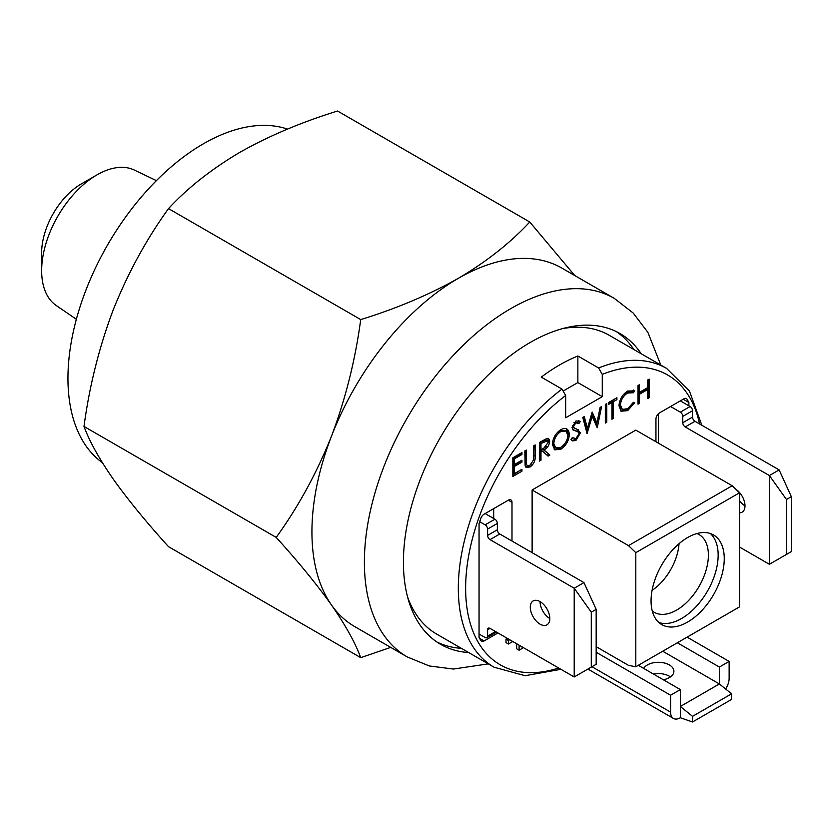 <?xml version="1.0" encoding="UTF-8"?>
<svg xmlns="http://www.w3.org/2000/svg" width="833" height="833" viewBox="0 0 833 833"><rect width="100%" height="100%" fill="white"/><g stroke="black" fill="none" stroke-linecap="round" stroke-linejoin="round"><path stroke-width="1.25" d="M540.055 601.613A13.797 7.966 -120 0 0 533.151 600.926A13.797 7.966 -120 0 0 531.038 611.995A13.797 7.966 -120 0 0 540.055 624.156A13.797 7.966 -120 0 0 546.948 624.833A13.797 7.966 -120 0 0 549.062 613.775A13.797 7.966 -120 0 0 540.055 601.613A13.797 7.966 -120 0 0 549.811 618.513M485.15 513.576L494.917 519.209A3.447 1.989 60 0 1 497.353 523.436L497.353 529.778A3.447 1.989 -120 0 0 499.79 534.005L583.964 582.6L596.168 609.36L591.284 612.182L574.208 588.233L574.208 676.979L596.168 664.297L574.208 676.979L490.033 628.374A3.447 1.989 -120 0 0 488.305 628.207A3.447 1.989 -120 0 0 487.597 629.79L487.597 636.131A3.447 1.989 60 0 1 486.878 637.703A3.447 1.989 60 0 1 485.15 637.537L479.058 634.017M596.168 664.297L596.168 609.36M591.284 667.118L591.284 612.182M583.964 582.6L574.208 588.233L490.033 539.638A3.447 1.989 -120 0 1 487.597 535.411L487.597 529.07A3.447 1.989 60 0 0 485.15 524.842L479.704 521.697M744.994 505.829A13.797 7.966 60 0 1 739.506 500.706M779.147 469.906L791.35 496.676L786.467 499.488L769.39 475.539L779.147 469.906L694.982 421.311A3.447 1.989 60 0 1 692.535 417.083L692.535 410.742A3.447 1.989 -120 0 0 690.099 406.525L680.342 400.892M739.506 547.031L769.39 564.285L769.39 475.539L685.215 426.944A3.447 1.989 60 0 1 682.779 422.716L682.779 416.385A3.447 1.989 -120 0 0 680.342 412.158L670.575 406.525M769.39 564.285L791.35 551.613L769.39 564.285M786.467 499.488L786.467 554.424M791.35 496.676L791.35 551.613M735.914 489.346A13.797 7.966 60 0 1 744.379 501.528A13.797 7.966 60 0 1 742.13 512.149A13.797 7.966 60 0 1 739.506 512.795M687.662 622.043A51.761 29.884 120 0 0 721.472 576.436A51.761 29.884 120 0 0 713.537 534.963A51.761 29.884 120 0 0 687.662 537.524A51.761 29.884 120 0 0 653.843 583.131A51.761 29.884 120 0 0 661.777 624.604A51.761 29.884 120 0 0 687.662 622.043M658.913 622.532A51.761 29.884 120 0 0 681.561 618.523A51.761 29.884 120 0 0 714.485 575.697A51.761 29.884 120 0 0 710.31 533.505M696.909 533.557A44.857 25.896 -60 0 1 699.106 534.599A44.857 25.896 -60 0 1 705.978 570.543A44.857 25.896 -60 0 1 676.677 610.068A44.857 25.896 -60 0 1 654.249 612.286A44.857 25.896 -60 0 1 652.249 610.901M563.806 390.687L577.863 382.576L577.863 355.993L598.604 367.967A172.525 99.606 -60 0 1 666.567 368.394L609.235 335.293A172.525 99.606 120 0 0 562.681 328.587M577.863 355.993A172.525 99.606 120 0 0 559.568 364.969A172.525 99.606 120 0 0 541.273 377.12L562.004 389.094L565.669 395.488L565.669 417.791L602.269 396.664L602.269 374.361L598.604 367.967M639.463 384.721L639.463 392.364L647.741 387.584L647.741 379.942L649.188 379.109L649.188 397.737L647.741 398.58L647.741 389.5L639.463 394.28L639.463 403.359L638.016 404.192L638.016 385.554L639.463 384.721M638.245 385.429L638.245 391.666L639.463 392.364M647.97 379.806L647.97 397.039L649.188 397.737M639.463 394.28L638.245 393.572L646.523 388.792L647.741 389.5M638.245 393.572L638.245 402.651L639.463 403.359M632.216 392.031L626.354 392.312L627.572 393.02C623.251 395.862 620.866 399.871 620.429 405.046L622.334 409.388L627.676 408.732L633.434 402.297L634.704 402.672L627.686 410.638L621.033 411.221L618.981 405.754C619.492 399.413 622.386 394.519 627.665 391.052L634.704 390.885L633.434 392.739L631.695 391.666M626.354 392.312L623.126 394.998M619.356 402.547L619.211 404.338L620.429 405.046M619.211 404.338L621.116 408.691L622.334 409.388M631.299 405.588L626.468 409.93L627.686 410.638M626.468 409.93L620.887 411.096M633.247 389.959L632.247 391.989M633.434 392.739L627.572 393.02M613.4 401.683L613.4 418.405L611.943 419.238L611.943 402.516L608.434 404.546L608.434 402.641L616.909 397.737L616.909 399.653L613.4 401.683L612.172 400.975L612.172 417.697L613.4 418.405M610.724 403.224L610.724 401.818L608.434 403.141M615.691 398.445L612.172 400.975M610.724 401.818L611.943 402.516M606.778 403.599L606.778 422.227L605.331 423.07L605.331 404.432L606.778 403.599M605.56 404.297L605.56 421.529L606.778 422.227M587.432 428.433L592.128 412.054L596.949 422.841L600.124 407.431L601.603 406.577L597.251 427.725L592.19 416.396L587.067 433.608L582.777 417.448L584.266 416.583L587.432 428.433L586.213 427.725L586.744 425.861M591.857 412.981L595.73 422.133L596.949 422.841M596.897 422.81L596.251 425.965M591.066 415.75L592.19 416.396M587.327 428.37L586.463 431.348M583.381 417.104L586.213 427.725M577.061 437.731L574.666 439.834L575.884 440.542L572.469 440.865L570.98 439.303L572.344 437.564L575.884 438.627L579.05 433.649L578.466 432.15L576.613 430.984M578.466 432.15L572.917 429.849L572.011 427.537L575.988 420.884L580.289 421.56L578.977 423.466L575.832 422.893L573.468 426.621L574.531 428.412L576.696 429.016L580.497 432.837L575.884 440.542M577.248 431.442L575.561 430.859M574.666 439.834L571.875 440.418M578.164 429.484L579.279 432.129L579.039 433.899M572.25 425.871L573.843 427.891M577.758 422.758L573.968 422.633M578.571 420.394L579.07 420.852L577.842 422.643M574.343 430.151L572.75 429.693M572.084 437.898L572.937 438.283M579.279 432.129L580.497 432.837M552.362 444.406C552.8 438.179 555.59 433.275 560.734 429.693C565.992 427.142 568.856 428.756 569.324 434.524C568.866 440.782 566.044 445.676 560.869 449.206L554.809 449.851L552.362 444.406M553.81 443.562L555.736 447.862L560.807 447.331C565.097 444.489 567.46 440.501 567.877 435.357L565.951 431.025L560.807 431.567C556.559 434.451 554.226 438.46 553.81 443.562L552.591 442.864L554.518 447.154L555.736 447.862M565.951 431.025L564.732 430.317L559.589 430.859L560.807 431.567M559.589 430.859L556.569 433.389M552.675 441.49L552.591 442.864M563.795 444.895L559.651 448.508L554.226 449.445M566.253 428.703L568.106 433.816L567.773 436.856M568.106 433.816L569.324 434.524M559.651 448.508L560.869 449.206M526.289 450.059L526.352 463.669C526.768 465.709 528.018 466.178 530.09 465.064L533.578 459.91L533.734 445.759L535.182 444.926L535.182 456.182C535.494 460.514 533.828 464.096 530.173 466.928L526.227 467.448L525.134 465.918L524.842 450.892L526.289 450.059M525.071 450.768L525.071 460.524L526.289 461.222M533.963 445.634L533.661 459.264M531.662 463.752L528.955 466.23L530.173 466.928M528.955 466.23L525.717 467.021M525.071 460.524L525.134 462.961L526.727 464.918M521.947 454.485L514.294 458.9L514.294 464.637L521.947 460.212L521.947 462.128L514.294 466.542L514.294 473.717L521.947 469.291L521.947 471.207L512.836 476.466L512.836 457.827L521.947 452.569L521.947 454.485L520.729 453.777L513.066 458.192L514.294 458.9M513.066 458.192L513.066 463.929L514.294 464.637M520.729 460.92L521.947 462.128M520.729 461.42L513.066 465.845L514.294 466.542M513.066 465.845L513.066 473.009L514.294 473.717M520.729 469.999L512.836 475.049M520.729 470.499L521.947 471.207M509.723 639.744L508.432 640.494L505.995 639.078L505.995 642.597L508.432 644.013L512.774 641.504M508.432 640.494L508.432 644.013M516.668 643.753L516.668 648.803L519.105 650.209L522.156 648.449L522.156 646.929M519.105 645.169L519.105 650.209M577.863 382.576L602.269 396.664M407.629 597.146A172.525 99.606 120 0 0 436.711 634.111L494.052 667.212A172.525 99.606 -60 0 1 464.408 540.752A172.525 99.606 -60 0 1 562.004 389.094M481.401 641.129A172.525 99.606 120 0 0 483.734 640.733M732.186 485.754L635.808 430.12L532.12 489.981L628.488 545.625L732.186 485.754L739.506 492.803L635.808 552.664L628.488 545.625M596.168 646.689L628.488 665.359L635.808 666.764L739.506 606.893L739.506 492.803M635.808 552.664L635.808 666.764M532.12 489.981L532.12 552.664M683.216 399.226L688.881 402.495A163.893 94.629 120 0 0 687.079 399.299A5.175 2.988 120 0 0 683.82 398.872L659.601 412.856A5.175 2.988 120 0 0 655.946 419.197L655.946 441.74M688.881 405.817L688.881 402.495M479.6 638.349L484.108 640.952L497.967 632.955M493.698 518.501L493.698 508.64M511.993 541.044L511.993 502.309A5.175 2.988 120 0 0 510.921 499.935A5.175 2.988 120 0 0 508.328 500.196L484.108 514.18A5.175 2.988 120 0 0 480.86 518.355A163.893 94.629 120 0 0 479.058 523.634L479.058 637.339A163.893 94.629 120 0 0 480.86 640.535A5.175 2.988 120 0 0 484.108 640.952M549.665 441.542C549.186 445.436 547.281 448.216 543.949 449.903L549.874 455.078L548.083 456.109L542.158 450.934L540.981 451.611L540.981 460.212L539.534 461.055L539.534 442.417L546.417 438.699C548.499 438.168 549.582 439.116 549.665 441.542L548.447 440.844L548.208 442.739M546.24 446.426L542.731 449.195L543.949 449.903M542.731 449.195L549.874 455.078M541.908 451.08L540.94 450.226L542.158 450.934M540.94 450.226L539.763 450.913L540.981 451.611M539.763 450.913L539.763 459.514L540.981 460.212M540.981 443.489L540.981 449.705L543.939 448.019L548.218 442.375L547.489 440.761L540.981 443.489L539.763 442.792L539.763 448.997L540.981 449.705M547.489 440.761L546.271 440.063L542.783 441.042L544.001 441.74M542.783 441.042L539.763 442.792M548.655 454.37L547.114 455.266M547.822 438.554L548.447 440.844M507.287 638.338L505.995 639.078M658.382 413.803L658.382 443.146M468.677 652.562A179.418 103.594 -60 0 1 440.584 644.305A179.418 103.594 -60 0 1 413.074 500.539A179.418 103.594 -60 0 1 530.288 342.425A179.418 103.594 -60 0 1 620.002 333.544A179.418 103.594 -60 0 1 641.191 353.744M407.264 656.945L354.806 626.655A207.021 119.525 -60 0 1 331.544 605.081C345.601 625.375 355.327 642.899 360.72 657.654L168.516 546.677C146.337 522.218 127.897 499.665 113.173 479.017C99.117 458.712 89.391 441.188 83.998 426.444C89.412 386.043 99.148 347.226 113.173 309.98C127.938 273.047 146.379 239.258 168.516 208.614L360.72 319.58C355.306 359.981 345.57 398.799 331.544 436.044C316.779 472.977 298.339 506.766 276.202 537.41C298.381 561.879 316.821 584.433 331.544 605.081A207.021 119.525 -60 0 1 311.927 531.891A207.021 119.525 -60 0 1 331.544 436.044A207.021 119.525 -60 0 1 458.317 278.337A207.021 119.525 -60 0 1 561.827 268.08L614.285 298.37A207.021 119.525 -60 0 0 510.775 308.616A207.021 119.525 -60 0 0 364.385 562.171A207.021 119.525 -60 0 0 407.264 656.945L429.349 665.973L453.402 669.045L488.284 663.88M287.51 129.094A191.496 110.56 120 0 0 144.453 193.391A191.496 110.56 120 0 0 67.952 378.349A191.496 110.56 120 0 0 102.303 462.596M156.396 180.626L134.342 170.057A78.25 45.18 120 0 0 96.982 174.868L96.982 174.868A78.25 45.18 120 0 0 41.65 270.704A78.25 45.18 120 0 0 56.165 305.461L76.355 319.278M41.65 270.704L41.65 252.67A56.165 32.425 -60 0 1 81.363 183.885L96.982 174.868L81.363 183.885M616.264 331.555A179.418 103.594 -60 0 1 633.871 349.516A179.418 103.594 120 0 0 616.264 331.555M461.357 648.334A179.418 103.594 -60 0 1 436.992 642.066A179.418 103.594 120 0 0 461.357 648.334M168.516 208.614C187.529 188.008 211.343 169.224 239.956 152.262C268.903 135.925 301.442 122.18 337.542 111.018L529.757 221.994C510.431 242.84 486.618 261.624 458.317 278.337C428.943 294.851 396.414 308.595 360.72 319.58M574.728 275.525L529.757 221.994M360.72 657.654L390.719 647.397M83.998 426.444L276.202 537.41M679.03 543.689A41.4 23.907 -60 0 1 652.093 590.358M670.461 676.906A15.525 8.965 0 0 0 669.357 676.198A15.525 8.965 0 0 0 653.426 674.043M643.67 668.41A15.525 8.965 180 0 1 669.357 664.932A15.525 8.965 180 0 1 673.907 671.273A15.525 8.965 180 0 1 663.339 679.77M692.535 716.349L692.535 721.982L680.342 717.754L680.342 706.488L692.535 716.349L731.572 693.806L731.572 699.439L692.535 721.982M662.714 651.229L719.379 683.945L731.572 693.806M725.626 688.995A13.797 7.966 120 0 0 729.135 678.312L729.135 661.412L719.379 667.046L719.379 683.945L680.342 706.488L680.342 689.578L670.575 695.222L596.168 652.26M719.379 667.046L677.354 642.784M729.135 661.412L687.11 637.151M680.342 689.578L638.317 665.317M670.575 695.222L670.575 712.121A13.797 7.966 120 0 0 673.439 718.442A13.797 7.966 120 0 0 680.342 717.754M495.52 631.549L487.597 636.131M490.033 628.374L487.597 629.79M499.79 534.005L490.033 539.638M494.917 519.209L485.15 524.842M497.353 523.436L487.597 529.07M497.353 529.778L487.597 535.411M680.342 412.158L690.099 406.525M682.779 416.385L692.535 410.742M682.779 422.716L692.535 417.083M685.215 426.944L694.982 421.311M533.963 455.474L535.182 456.182M565.669 395.488A167.35 96.618 120 0 0 465.689 584.089A167.35 96.618 120 0 0 558.662 668.004M699.564 423.955A167.35 96.618 120 0 0 602.269 374.361M508.328 500.196L511.993 502.309M670.575 712.121L591.961 666.733M496.53 632.132L486.878 637.703M541.148 443.395L539.919 442.698M560.932 669.315L525.113 675.709L494.052 667.212M701.834 425.267L689.453 391.041L666.567 368.394M660.808 365.073L647.876 332.346L633.174 313.01L614.285 298.37M673.439 718.442L587.911 669.066"/></g></svg>
